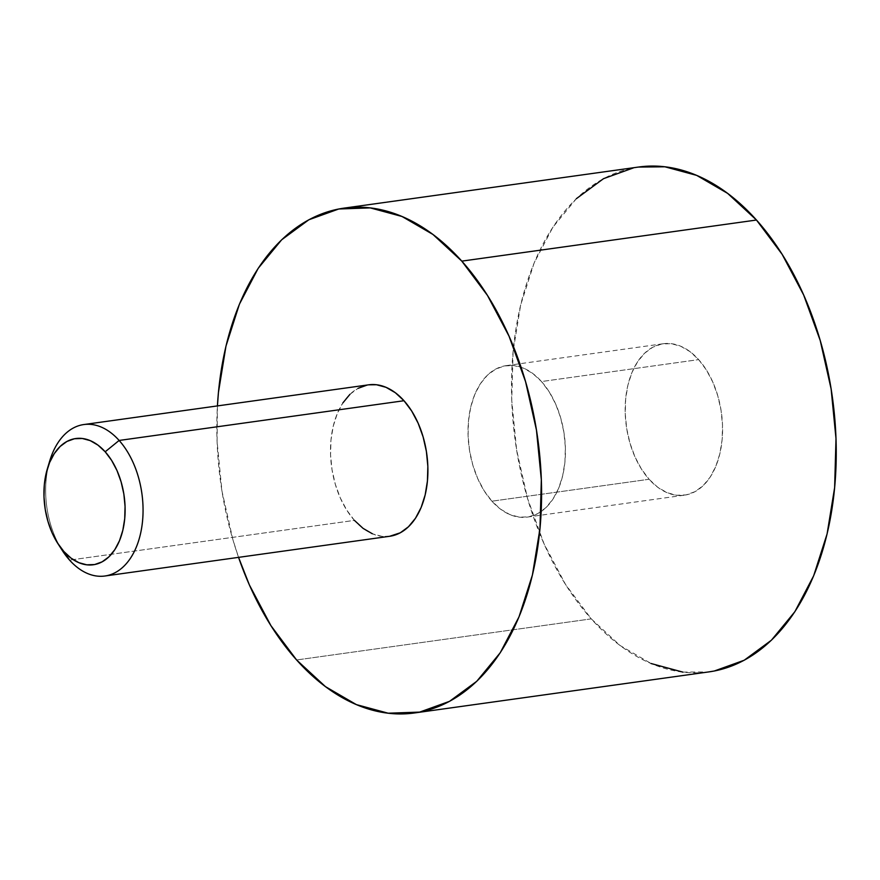 <?xml version="1.0" encoding="UTF-8"?>
<svg xmlns="http://www.w3.org/2000/svg" width="880" height="880" viewBox="0 0 880 880"><rect width="100%" height="100%" fill="white"/><g stroke="black" fill="none" stroke-linecap="round" stroke-linejoin="round"><path stroke-width="0.66" stroke-dasharray="4.4 3.3" d="M491.931 501.193A76.461 48.015 82.1 0 1 468.611 419.727A76.461 48.015 82.1 0 1 506.154 365.64A76.461 48.015 82.1 0 1 541.497 381.546L698.654 359.623A76.461 48.015 -97.9 0 0 663.311 343.728A76.461 48.015 -97.9 0 0 625.768 397.804A76.461 48.015 -97.9 0 0 649.088 479.27L491.931 501.193L649.088 479.27L641.388 468.974L634.931 456.775L629.97 443.135L626.692 428.593L625.24 413.688L625.647 399.014L627.902 385.121L631.939 372.548L637.571 361.779L644.611 353.232L652.773 347.215L661.738 343.981L671.176 343.651L680.713 346.236L689.997 351.626L698.654 359.623L706.354 369.93L712.822 382.129L717.772 395.769L721.05 410.311L722.513 425.205L722.106 439.89L719.84 453.783L715.814 466.345L710.171 477.125L703.142 485.672L694.98 491.678L686.004 494.912L676.566 495.253L667.029 492.668L657.756 487.278L649.088 479.27A76.461 48.015 -97.9 0 0 684.431 495.176A76.461 48.015 -97.9 0 0 721.985 441.1A76.461 48.015 -97.9 0 0 698.654 359.623L541.497 381.546A76.461 48.015 82.1 0 1 564.828 463.012A76.461 48.015 82.1 0 1 527.274 517.099A76.461 48.015 82.1 0 1 491.931 501.193L484.231 490.897L477.774 478.698L472.813 465.058L469.535 450.505L468.072 435.611L468.49 420.937L470.745 407.044L474.782 394.471L480.414 383.702L487.454 375.144L495.616 369.138L504.581 365.904L514.019 365.574L523.556 368.148L532.84 373.549L541.497 381.546L549.197 391.842L555.654 404.052L560.615 417.681L563.893 432.234L565.356 447.128L564.949 461.802L562.683 475.695L558.657 488.268L553.014 499.037L545.974 507.595L537.823 513.601L528.847 516.835L519.409 517.165L509.872 514.591L500.588 509.19L491.931 501.193M368.643 384.824A76.461 48.015 -97.9 0 0 331.089 438.9A76.461 48.015 -97.9 0 0 354.42 520.377L69.575 560.109L354.42 520.377A76.461 48.015 -97.9 0 0 389.763 536.272M638.671 167.024A254.87 160.05 -97.9 0 0 513.513 347.292A254.87 160.05 -97.9 0 0 591.272 618.871L296.604 659.967L591.272 618.871A254.87 160.05 -97.9 0 0 709.082 671.869M238.557 557.37A254.87 160.05 82.1 0 1 217.426 405.911L217.074 441.353L221.947 491.018L232.859 539.506L238.546 557.37M354.42 520.377L346.72 510.07L340.263 497.871L335.302 484.231L332.024 469.689L330.561 454.795L330.968 440.11L333.234 426.217L337.26 413.655L342.903 402.875M349.943 394.328L358.094 388.322M367.07 385.088L368.522 384.835M389.631 536.294L381.898 536.349L372.361 533.764M576.334 198.704L552.882 227.216L534.072 263.12L520.652 305.03L513.106 351.329L511.742 400.257L516.615 449.911L527.527 498.41L544.06 543.862L565.587 584.54L591.272 618.871L620.136 645.535L651.057 663.509M682.858 672.111L708.62 671.935M638.264 167.079L633.435 167.893M49.742 460.9A76.461 48.015 -97.9 0 0 59.95 546.612A76.461 48.015 82.1 0 1 48.587 465.124M506.154 365.64L663.311 343.728M527.274 517.099L684.431 495.176"/><path stroke-width="1.32" d="M48.587 465.124A76.461 48.015 82.1 0 1 83.787 424.556A76.461 48.015 82.1 0 1 119.13 440.451L105.182 451.792A63.712 40.007 82.1 0 1 119.482 540.727A63.712 40.007 82.1 0 1 63.877 551.507L69.575 560.109A76.461 48.015 -97.9 0 0 136.29 547.173A76.461 48.015 -97.9 0 0 119.13 440.451A76.461 48.015 82.1 0 1 142.461 521.928A76.461 48.015 82.1 0 1 104.918 576.004A76.461 48.015 82.1 0 1 69.575 560.109A76.461 48.015 82.1 0 1 59.95 546.612A76.461 48.015 -97.9 0 0 62.227 550.363A76.461 48.015 -97.9 0 0 69.575 560.109L63.877 551.507L71.093 558.173L78.826 562.661L86.779 564.817L94.644 564.542L102.113 561.847L108.922 556.831L114.785 549.703L119.482 540.727L122.837 530.255L124.718 518.683L125.059 506.451L123.849 494.032L121.121 481.91L116.985 470.547L111.606 460.372L105.182 451.792L97.966 445.126L90.233 440.638L82.28 438.482L74.426 438.757L66.946 441.452L60.148 446.457L54.285 453.596L49.588 462.561L46.222 473.044L44.341 484.616L44 496.848L45.221 509.267L47.949 521.389L52.074 532.752L57.464 542.916L63.877 551.507A63.712 40.007 82.1 0 1 57.75 543.389A63.712 40.007 82.1 0 1 47.355 468.831A63.712 40.007 82.1 0 1 105.182 451.792L119.13 440.451L403.986 400.73L119.13 440.451A76.461 48.015 -97.9 0 0 49.742 460.9L47.355 468.831M104.918 576.004L389.763 536.272A76.461 48.015 -97.9 0 0 427.317 482.196A76.461 48.015 -97.9 0 0 403.986 400.73L411.686 411.026L418.143 423.225L423.104 436.865L426.382 451.407L427.845 466.312L427.427 480.986L425.172 494.879L421.146 507.452L415.503 518.221L408.463 526.768L400.301 532.785L389.631 536.294M414.414 712.976L709.082 671.869A254.87 160.05 -97.9 0 0 834.24 491.601A254.87 160.05 -97.9 0 0 756.47 220.033L461.802 261.129A254.87 160.05 82.1 0 1 539.572 532.708A254.87 160.05 82.1 0 1 414.414 712.976A254.87 160.05 82.1 0 1 296.604 659.967A254.87 160.05 82.1 0 1 238.557 557.37L249.392 584.958L270.919 625.636L296.604 659.967L325.457 686.631L356.389 704.616L388.19 713.207L419.65 712.107L449.548 701.327L476.751 681.296L500.203 652.784L519.002 616.88L532.422 574.97L539.968 528.671L541.332 479.743L536.459 430.089L525.547 381.59L509.014 336.138L487.487 295.46L461.802 261.129L756.47 220.033A254.87 160.05 -97.9 0 0 638.671 167.024L343.992 208.131A254.87 160.05 82.1 0 1 461.802 261.129L432.949 234.465L402.017 216.491L370.216 207.889L338.756 209L308.858 219.769L281.655 239.8L258.203 268.312L239.404 304.216L225.973 346.126L218.438 392.436L217.426 405.911A254.87 160.05 82.1 0 1 343.992 208.131M342.903 402.875L349.943 394.328M358.094 388.322L367.07 385.088M368.522 384.835L376.508 384.747L386.045 387.332L395.329 392.722L403.986 400.73A76.461 48.015 -97.9 0 0 368.643 384.824L83.787 424.556M372.361 533.764L363.077 528.374L354.42 520.377M651.057 663.509L682.858 672.111M708.62 671.935L714.318 671L744.216 660.231L771.419 640.2L794.871 611.688L813.67 575.784L827.101 533.874L834.636 487.564L836 438.647L831.127 388.982L820.215 340.494L803.682 295.042L782.155 254.364L756.47 220.033L727.617 193.369L696.685 175.384L664.884 166.793L638.264 167.079M633.435 167.893L603.526 178.673L576.334 198.704M62.227 550.363L57.75 543.389"/></g></svg>
